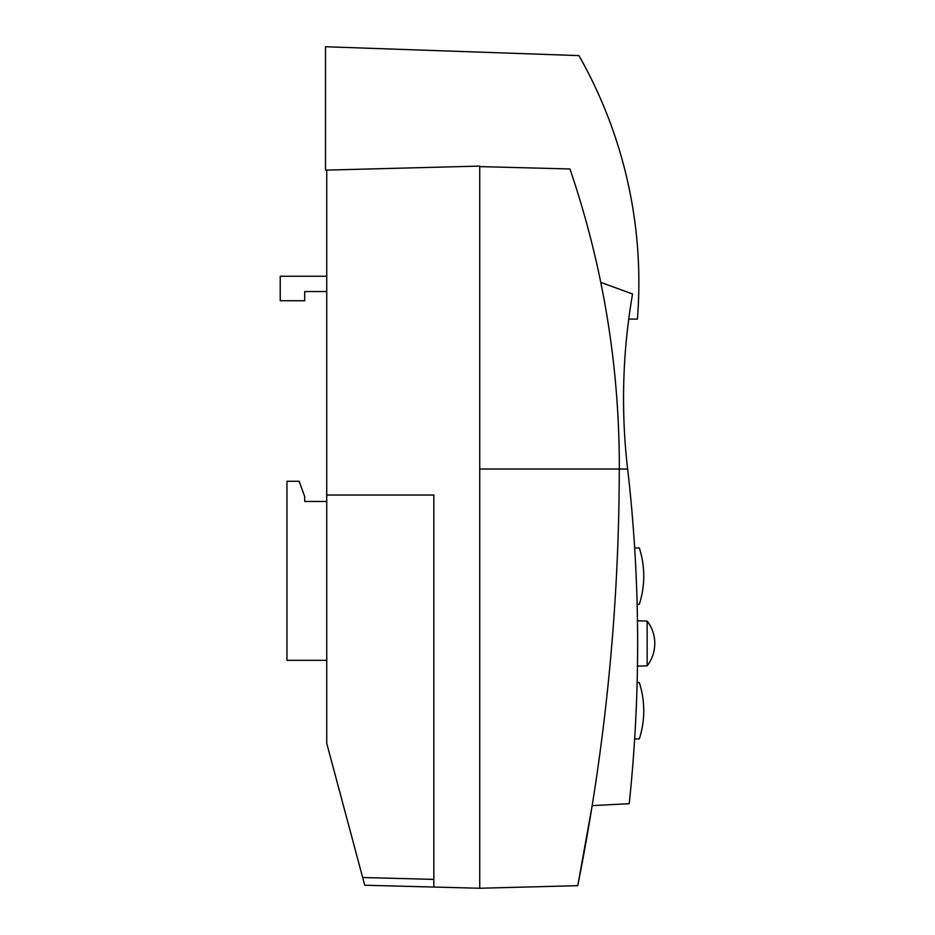 <?xml version="1.0" encoding="UTF-8"?>
<svg xmlns="http://www.w3.org/2000/svg" width="935" height="935" viewBox="0 0 935 935"><rect width="100%" height="100%" fill="white"/><g stroke="black" fill="none" stroke-linecap="round" stroke-linejoin="round"><path stroke-width="1.4" d="M326.736 495.036L433.84 495.036L433.84 887.046L479.737 888.25L479.737 166.091L326.736 170.1L326.736 743.383L362.675 877.509L433.84 879.379M479.737 888.25L577.748 885.679L579.606 876.317M589.997 818.92L592.171 805.631L629.22 803.691A1529.999 1529.999 0 0 0 627.665 469.031L627.607 469.031A612.004 612.004 0 0 1 632.563 293.964L600.784 282.393M592.171 805.631L577.748 885.679A2142.003 2142.003 0 0 0 619.274 469.031L479.737 469.031M619.274 469.031L627.607 469.031M628.741 319.092L637.389 319.092A459.003 459.003 0 0 0 578.929 55.597L325.52 46.75L325.52 170.135L326.736 170.135M619.321 469.031C619.531 366.263 603.075 266.241 569.953 168.966L479.737 166.605M326.736 291.545L304.705 291.545L304.705 300.731L280.231 300.731L280.231 276.246L326.736 276.246M326.736 660.332L286.963 660.332L286.963 481.268L299.142 481.268L304.705 496.567L304.705 501.464L326.736 501.464M433.84 887.046L364.755 885.235L362.675 877.509M637.635 643.455L637.623 648.773M637.623 648.89L637.623 650.444M637.612 651.683L637.471 665.685M637.471 666.094L647.149 665.849L647.149 621.05L637.471 620.805M634.655 547.98L639.33 547.98A91.805 91.805 0 0 1 639.33 604.279L637.132 604.279M634.655 738.919L639.33 738.919A91.805 91.805 0 0 0 639.33 682.62L637.132 682.62M647.149 665.849A36.722 36.722 0 0 0 647.149 621.05"/></g></svg>

